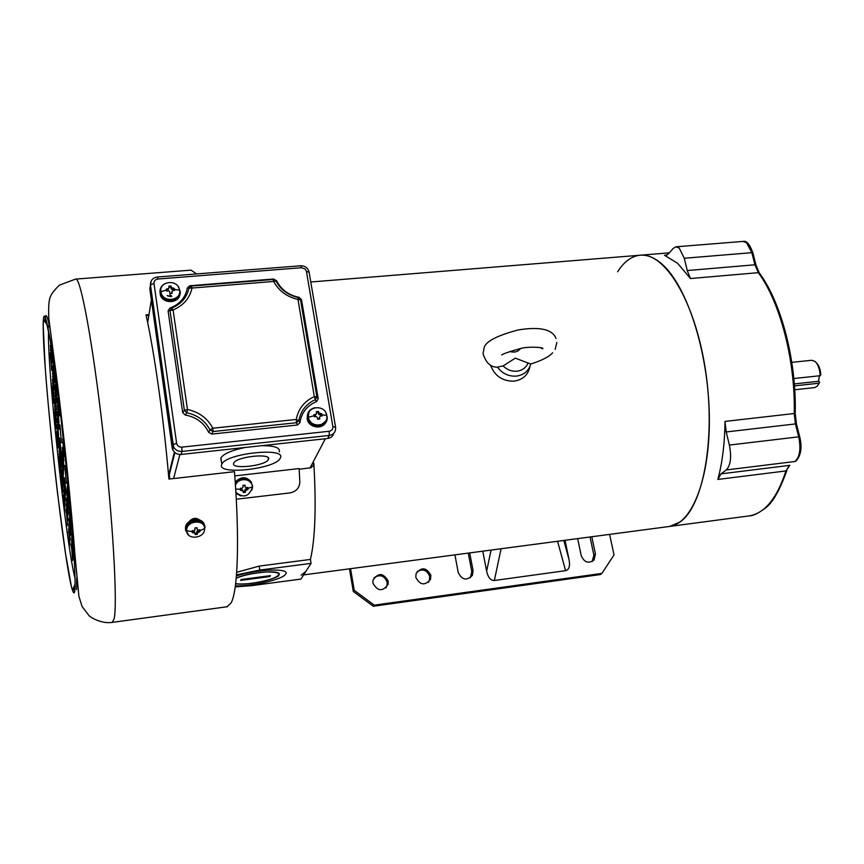 <?xml version="1.0" encoding="UTF-8"?>
<svg xmlns="http://www.w3.org/2000/svg" width="864" height="864" viewBox="0 0 864 864"><rect width="100%" height="100%" fill="white"/><g stroke="black" fill="none" stroke-linecap="round" stroke-linejoin="round"><path stroke-width="1.3" d="M270.443 575.64L241.132 579.506L240.689 580.392L269.935 576.536L270.443 575.64M269.935 576.536L269.816 575.726M662.494 264.568C686.869 286.146 707.972 350.914 709.279 413.662C710.737 476.485 692.658 523.379 669.751 526.424L679.903 522.072C703.404 506.272 716.062 437.908 705.359 369.36C694.883 300.737 664.502 251.64 639.684 255.258C647.071 254.459 654.674 257.569 662.494 264.568M664.513 255.258L665.874 255.42L668.488 253.854L673.132 248.476L675.961 246.802L679.212 248.044L684.266 258.26L687.236 270.551L754.931 264.794L758.344 272.668L759.596 273.316C781.369 302.778 796.543 360.936 795.215 413.057L794.221 413.521L795.42 423.922L726.214 431.957L729.378 445.057C731.689 457.013 730.642 465.307 726.257 469.951L721.019 473.861L717.854 479.434C722.347 462.748 724.734 443.405 725.004 421.416L794.221 413.521C795.571 360.947 780.214 302.141 758.344 272.668L690.466 278.532L677.624 263.304L664.513 255.258L667.051 255.053M617.63 271.76C623.938 261.824 631.292 256.316 639.684 255.258L310.781 281.999M687.236 270.551L690.466 278.532M726.214 431.957L725.004 421.416M417.085 571.633C422.939 568.458 427.151 570.078 429.721 576.493L429.354 580.586L428.35 582.368M415.811 577.346C420.044 585.241 424.937 585.932 430.488 579.409L430.855 575.316C426.46 567.324 421.535 566.741 416.081 573.566L415.811 577.346M374.036 577.714C380.041 574.063 384.426 575.575 387.18 582.26L387.04 585.544L385.938 587.898M372.924 583.157C377.644 591.44 382.687 591.84 388.066 584.377L388.195 581.094C383.27 572.713 378.194 572.432 372.978 580.241L372.924 583.157M350.557 568.674L354.218 590.339L353.3 591.494L349.466 568.825M609.595 534.384L614.034 554.926L601.873 573.415L374.263 605.146L373.28 606.258L600.286 574.571L601.873 573.415M353.3 591.494L373.28 606.258M590.015 536.976L593.881 555.142L592.186 561.514M468.266 553.09L471.809 571.72L470.308 577.789M354.218 590.339L374.263 605.146M482.771 551.178L486.626 571.147C488.074 577.498 490.644 580.619 494.348 580.5L565.585 570.672C569.03 569.808 570.208 566.222 569.106 559.926L565.013 540.281M577.649 538.618L581.278 555.854C584.323 562.507 588.589 563.879 594.065 559.98L595.447 553.932L591.786 536.738M454.918 554.861L458.244 572.551C462.067 580.079 466.787 581.008 472.414 575.316L473.062 570.542L469.692 552.906M297.994 299.452C286.999 296.914 278.888 290.92 273.64 281.459L276.566 280.714C281.189 289.71 288.684 295.25 299.052 297.324L298.177 297.508C288.144 295.207 280.735 289.742 275.962 281.102L273.002 279.493L273.564 279.018L189.821 285.746L191.462 286.038L188.989 288.112L191.992 288.047C189.734 298.253 183.438 305.554 173.092 309.96L187.466 409.493C199.012 411.977 207.457 418.219 212.814 428.22L209.974 429.883L208.667 432.346C203.958 422.798 196.139 417.031 185.22 415.022L186.818 412.787C197.37 415.033 205.092 420.736 209.974 429.883L213.062 431.536L211.799 434.084L297.508 425.002L296.471 422.723L298.879 420.52L296.255 419.45C298.307 408.823 304.322 401.22 314.312 396.63L297.994 299.452L298.177 297.508L300.542 299.84L297.994 299.452M315.338 399.676L314.312 396.63L316.883 396.889L318.211 398.758L301.514 299.668L300.542 299.84L316.883 396.889L315.338 399.676L316.58 401.587C307.044 405.605 301.493 412.636 299.927 422.69L298.879 420.52C300.726 410.81 306.212 403.866 315.338 399.676M187.466 409.493L186.818 412.787L184.378 410.346L187.466 409.493M171.731 308.113L173.092 309.96L168.091 310.91L182.671 412.571L184.378 410.346L170.057 310.835L171.731 308.113L169.852 308.146C179.723 304.312 185.555 297.572 187.337 287.906L188.989 288.112C186.937 297.443 181.181 304.106 171.731 308.113M301.514 299.668L299.052 297.324M316.58 401.587L318.211 398.758M297.508 425.002L299.927 422.69M208.667 432.346L211.799 434.084M182.671 412.571L185.22 415.022M169.852 308.146L168.091 310.91M189.821 285.746L187.337 287.906M276.566 280.714L273.564 279.018M151.319 280.735L150.433 285.023L172.93 444.712L172.174 447.779L149.828 288.889L150.455 284.915L153.986 283.457C153.932 280.973 155.228 279.493 157.874 279.018L301.504 267.721L305.1 268.963L306.428 271.35L332.878 426.589C333.029 429.149 331.808 430.704 329.238 431.266L181.818 447.152C179.021 447.174 177.293 445.889 176.623 443.318L153.986 283.457M172.174 447.779L172.757 449.777C174.506 453.092 177.325 454.648 181.213 454.453L182.012 451.429L181.818 447.152M301.504 267.721L300.748 265.766L157.345 277.009C152.755 277.776 150.466 280.411 150.455 284.915L173.513 446.72C175.273 450.058 178.103 451.624 182.012 451.429L329.238 435.445L327.629 438.491L181.213 454.453M327.629 438.491C330.89 437.983 332.975 436.201 333.86 433.166M186.646 530.723L186.667 529.794C187.11 520.344 204.714 519.145 204.595 528.53L204.574 529.308C204.325 538.758 186.635 540.205 186.646 530.723L186.667 529.794C187.11 520.344 204.714 519.145 204.595 528.53L204.574 529.308C204.325 538.758 186.635 540.205 186.646 530.723L186.667 529.794C187.11 520.344 204.714 519.145 204.595 528.53L204.574 529.308C204.325 538.758 186.635 540.205 186.646 530.723L186.667 529.794C187.11 520.344 204.714 519.145 204.595 528.53L204.574 529.308C204.325 538.758 186.635 540.205 186.646 530.723L192.262 531.63L192.218 530.69L193.99 530.69L195.026 529.751L194.897 527.958L197.035 527.699L197.165 529.373L198.277 530.161L199.919 529.751L199.994 531.587L197.327 532.958L197.316 534.308L195.178 534.568L195.178 533.315L194.076 532.526L192.294 532.526L192.218 530.69L193.99 530.69L195.026 529.751L194.897 527.958L197.035 527.699L197.165 529.373L198.277 530.161L199.919 529.751L199.962 530.69L199.994 531.587L197.327 532.958L197.316 534.308L195.178 534.568L195.178 533.315L194.076 532.526L192.294 532.526L192.218 530.69L193.99 530.69L195.026 529.751L194.897 527.958L197.035 527.699L197.165 529.373L198.277 530.161L199.919 529.751L199.962 530.69L199.994 531.587L197.327 532.958L197.316 534.308L195.178 534.568L195.178 533.315L194.076 532.526L192.294 532.526L192.218 530.69L193.99 530.69L195.026 529.751L194.897 527.958L197.035 527.699L197.165 529.373L198.277 530.161L199.919 529.751L199.962 530.69L199.994 531.587L197.327 532.958L197.316 534.308L195.178 534.568L195.178 533.315L192.294 532.526L192.262 531.63L186.646 530.723M185.674 529.729L185.706 528.725C186.17 518.616 205.016 517.342 204.887 527.386L204.455 530.15L204.887 527.386C205.016 517.342 186.17 518.616 185.706 528.725C186.17 518.616 205.016 517.342 204.887 527.386C205.016 517.342 186.17 518.616 185.706 528.725L185.436 527.872C185.814 518.638 202.673 516.197 204.401 525.096C202.673 516.197 185.814 518.638 185.436 527.872C185.814 518.638 202.673 516.197 204.401 525.096C202.673 516.197 185.814 518.638 185.436 527.872L185.674 529.729L188.708 535.183L185.674 529.729M186.322 529.654L186.343 528.725C186.7 520.009 202.651 517.828 204.088 526.262C202.651 517.828 186.7 520.009 186.343 528.725C186.7 520.009 202.651 517.828 204.088 526.262C202.651 517.828 186.7 520.009 186.343 528.725L186.322 529.654M185.857 531.004L185.414 528.876L185.857 531.004M192.24 531.187L193.601 531.025L194.076 532.526L193.601 531.025L194.076 532.526L193.601 531.025L194.713 531.814L192.24 531.187M196.906 533.012L196.852 531.446L197.316 534.308L196.852 531.446L196.906 533.012L195.178 533.228L196.906 533.012M197.878 530.496L196.852 531.446L197.327 532.958L196.852 531.446L197.327 532.958L196.852 531.446L197.878 530.496L199.584 530.291L199.994 531.587L199.562 529.848L199.994 531.587L199.562 529.848L196.852 531.446L199.584 530.291L197.878 530.496L198.353 531.997L197.878 530.496M196.69 527.882L197.165 529.373L196.69 527.882M530.788 363.96C528.714 370.969 523.908 375.019 516.37 376.121C508.615 376.564 502.297 373.561 497.426 367.124L503.129 365.926L515.311 358.15L530.658 364.003C544.784 359.694 550.649 355.201 552.625 352.771M527.904 363.463C525.744 367.945 522.072 370.516 516.877 371.196C511.628 371.574 507.038 369.814 503.129 365.926M520.474 348.57C517.946 351.853 514.393 352.825 509.825 351.497M490.406 364.867C494.521 375.883 502.405 381.316 514.048 381.154C522.958 379.75 528.293 374.782 530.042 366.239M313.848 463.18C316.321 506.984 315.187 539.082 310.424 559.44C315.187 539.082 316.321 506.984 313.848 463.18M305.899 571.374L301.223 575.208M668.628 526.565L749.38 515.873C764.856 513.216 777.038 498.236 785.927 470.945L717.854 479.434M44.863 321.592L45.252 317.153M45.295 316.937C46.084 313.157 47.682 317.196 50.09 329.076M76.745 577.735L76.561 589.572M189.238 521.586C192.467 517.903 195.955 517.396 199.714 520.031M226.962 606.755L231.142 602.899C237.913 590.512 239.728 538.175 234.446 471.679L168.89 479.077C163.76 418.748 154.494 352.858 146.027 314.885L148.975 314.636M196.592 273.931L191.03 270.14L75.838 279.083M43.243 325.89C42.714 371.606 64.12 566.158 72.446 590.101C73.667 593.892 74.466 593.654 74.855 589.378C76.367 574.97 70.2 495.86 61.42 421.254C52.661 346.507 44.539 302.886 43.438 319.648L43.243 325.89M48.535 330.145L48.481 332.705C47.66 373.324 66.182 544.817 75.017 578.2M62.338 447.455L63.871 460.912L62.338 447.455M146.178 315.576L148.856 315.349M74.099 590.35L73.397 587.941M49.118 324.497L48.719 326.894M64.13 456.602L62.651 438.62L64.13 456.602M68.18 484.272L67.662 480.017L67.446 484.067L69.25 495.601M51.926 358.452L50.339 345.352L51.84 363.323L51.926 358.452M50.404 340.524L51.959 355.99L51.851 349.38M53.579 360.839L54.529 367.459M64.865 465.523L66.323 483.224L64.865 465.523M54.464 370.969L52.844 357.642L54.356 375.818L54.464 370.969M62.845 433.566L64.487 448.351M60.361 412.312L62.014 426.362M57.866 392.224L59.422 409.05L59.53 405.486M55.361 373.41L57.035 385.798M56.894 391.09L55.274 377.665L56.776 395.798L56.894 391.09M54.313 378.216L52.715 365.018L52.628 369.846L54.216 382.946L54.313 378.216M59.346 411.361L57.715 397.829L57.586 402.484L59.206 415.919L59.346 411.361M70.016 503.939L70.47 509.08M56.711 398.12L55.112 384.836L55.004 389.513L56.603 402.71L56.711 398.12M57.521 404.784L59 422.615L57.521 404.784M59.951 424.883L61.42 442.67L59.951 424.883M65.297 455.922L66.517 467.618M72.22 529.924L72.662 535.756M71.334 519.026L69.844 506.779L69.628 510.581L71.291 524.372L71.496 521.078M63.547 494.834L64.93 511.369L63.547 494.834M69.012 499.856L67.349 486.076L67.144 490.039L68.796 503.723L69.012 499.856M62.77 488.376L61.225 475.492L62.618 492.08L62.77 488.376M63.796 489.24L65.2 506.002L63.796 489.24M63.018 482.717L61.452 469.703L61.301 473.58L62.856 486.497L63.018 482.717M66.161 508.928L67.554 525.636L66.161 508.928M68.548 528.746L69.93 545.411L68.548 528.746M64.055 483.527L65.47 500.504L64.055 483.527M63.266 476.928L61.679 463.774L63.094 480.794L63.266 476.928M66.452 503.41L67.856 520.344L66.452 503.41M68.861 523.444L70.254 540.335L68.861 523.444M72.922 557.161L71.291 543.629L72.673 560.466L72.922 557.161M73.289 552.107L71.636 538.423L73.04 555.487L73.289 552.107M70.816 531.608L69.185 518.022L68.969 521.651L70.589 535.14L70.816 531.608M68.364 511.261L66.744 497.772L66.55 501.552L68.159 514.933L68.364 511.261M65.934 491.054L64.325 477.662L64.141 481.583L65.74 494.878L65.934 491.054M63.515 470.999L61.916 457.704L61.754 461.765L63.342 474.962L63.515 470.999M73.181 542.884L72.004 533.088L71.755 536.663L73.559 548.402M71.172 526.198L69.509 512.471L70.934 529.816L71.172 526.198M68.688 505.624L67.036 491.994L68.472 509.393L68.688 505.624M63.774 464.929L62.154 451.494L61.992 455.652L63.601 468.99L63.774 464.929M58.936 424.818L57.337 411.577L58.795 429.16L58.936 424.818M56.43 409.46L54.95 391.835L56.43 409.46M54.162 385.279L52.585 372.233L54.065 389.902L54.162 385.279M51.721 370.483L50.242 352.771L51.721 370.483M61.117 451.084L59.53 437.886L59.389 442.087L60.966 455.188L61.117 451.084M58.601 435.553L57.154 418.208L58.601 435.553M56.365 411.685L54.799 398.671L54.702 403.142L56.257 416.059L56.365 411.685M53.924 396.706L52.466 379.274L53.924 396.706M53.881 398.941L52.337 386.154L53.784 403.348L53.881 398.941M56.203 418.23L54.648 405.356L56.095 422.507L56.203 418.23M58.536 437.659L56.981 424.688L58.406 441.806L58.536 437.659M60.89 457.218L59.324 444.161L59.184 448.265L60.75 461.236L60.89 457.218M56.041 424.624L54.508 411.88L55.933 428.814L56.041 424.624M58.342 443.858L56.808 431.017L56.689 435.164L58.223 447.908L58.342 443.858M60.674 463.212L59.119 450.295L60.534 467.143L60.674 463.212M60.458 469.076L58.925 456.289L60.318 472.91L60.458 469.076M62.478 442.973L63.169 442.908M67.446 484.067L68.137 483.991M50.933 350.255L50.274 350.32M64.681 469.638L65.351 469.562M53.438 362.524L52.758 362.578M60.242 415.865L60.782 415.811M55.847 382.396L55.166 382.46M53.287 369.781L52.628 369.846M58.266 402.419L57.586 402.484M55.674 389.448L55.004 389.513M57.402 409.331L58.061 409.266M59.81 429.289L60.48 429.214M69.628 510.581L70.297 510.505M63.385 498.496L63.979 498.431M67.813 489.964L67.144 490.039M61.679 479.218L61.085 479.282M63.634 492.988L64.238 492.923M61.906 473.515L61.301 473.58M65.977 512.536L66.593 512.46M68.342 532.213L68.958 532.138M63.882 487.35L64.508 487.285M62.154 467.672L61.528 467.737M66.258 507.103L66.884 507.028M68.656 526.997L69.282 526.921M71.69 546.955L71.064 547.031M72.047 541.825L71.41 541.901M69.606 521.575L68.969 521.651M67.187 501.476L66.55 501.552M64.778 481.518L64.141 481.583M62.392 461.7L61.754 461.765M72.425 536.576L71.755 536.663M69.952 516.11L69.293 516.186M67.5 495.785L66.841 495.86M62.651 455.576L61.992 455.652M57.866 415.951L57.218 416.016M54.853 396.414L55.501 396.349M53.147 376.877L52.51 376.942M50.177 357.61L50.814 357.556M60.026 442.022L59.389 442.087M57.035 422.55L57.672 422.485M55.328 403.078L54.702 403.142M52.38 383.875L53.006 383.821M52.877 390.593L52.261 390.647M55.166 409.666L54.551 409.72M57.478 428.868L56.862 428.922M59.81 448.2L59.184 448.265M55.015 416.092L54.41 416.156M57.294 435.1L56.689 435.164M59.594 454.237L58.99 454.302M59.389 460.145L58.795 460.21M299.171 469.228L310.943 467.77L313.081 465.912L313.826 463.212M234.77 475.891L299.138 468.569L299.83 482.112C299.452 488.03 296.158 491.627 289.958 492.912L236.272 499.23M285.682 574.042C283.295 579.312 252.266 586.57 235.354 585.868C252.266 586.57 283.295 579.312 285.682 574.042L285.682 574.042M235.624 583.729C246.218 585.9 276.998 579.658 278.921 574.938L278.921 574.927C283.338 569.408 249.037 571.903 236.218 578.156M236.412 575.942C256.5 569.095 290.542 567.896 285.714 573.998C290.542 567.896 256.5 569.095 236.412 575.942M793.832 378.54L820.13 375.721C819.839 369.252 818.165 364.5 815.108 361.476L811.793 360.266L791.802 362.34M814.709 387.58L817.301 386.165L818.996 383.216L794.47 385.884M820.13 375.721L820.8 374.771C820.444 369.36 818.986 365.396 816.426 362.891M818.629 384.102L819.666 382.266L818.564 381.294L794.318 383.918M818.996 383.216L819.666 382.266M819.396 375.797L818.564 381.294M308.383 417.28L308.351 417.085C306.32 405.864 325.296 404.125 326.732 415.357L326.808 415.919C328.439 426.935 309.766 428.371 308.383 417.28L314.118 415.724L313.934 414.688L315.76 414.364L316.678 413.24L316.321 411.653L318.514 411.426L318.859 412.97L321.818 413.856L322.002 414.893L322.175 415.962L320.49 416.016L319.561 417.128L319.788 419.008L317.596 419.234L317.38 417.409L316.105 416.47L314.291 416.794L314.118 415.724M325.955 412.938L327.11 416.61C328.838 428.393 308.869 429.916 307.39 418.057L307.357 417.863C307.076 412.409 309.647 409.018 315.068 407.657M326.052 421.826C322.693 430.196 308.178 427.756 307.13 418.619L307.973 413.068M325.771 420.887C318.838 428.177 312.93 427.205 308.048 417.992L308.891 412.7M319.237 419.051L319.572 417.182M319.075 418.122L319.561 417.128L319.086 418.165M321.602 415.973L321.818 413.856M321.397 414.709L319.648 414.893L320.134 413.91M318.859 412.97L318.384 413.964L319.648 414.893M318.384 413.964L318.514 411.426M318.092 412.279L316.516 412.441M315.76 414.364L315.274 415.357L316.224 414.191M315.274 415.357L314.086 415.476M236.682 572.303L259.2 566.093L310.424 559.44L311.062 563.371L259.805 570.067L259.2 566.093M235.213 586.894L251.521 585.662L300.931 579.085L311.062 563.371M236.498 574.862L259.805 570.067M221.044 460.609L220.871 457.909C223.592 453.762 231.682 450.295 245.106 447.487M261.889 445.662C274.59 445.684 280.39 447.746 279.288 451.85M221.638 464.605L221.81 464.206C225.925 453.168 287.096 446.904 280.282 458.06L280.249 458.136C276.361 468.882 216.767 475.6 221.638 464.605M268.434 459.389L268.391 459.464C266.069 465.869 230.558 469.8 233.68 463.255L233.766 463.061C236.174 456.559 272.236 452.79 268.434 459.389M160.855 291.719C158.922 281.545 176.548 278.845 179.291 288.846L179.615 290.207C181.591 300.197 164.29 303.199 161.255 293.339L160.855 291.719L166.45 290.056L166.298 289.051L168.113 288.738L169.085 287.626L168.815 286.157L171.05 285.973L171.364 287.615L174.344 288.403L174.496 289.408L174.647 290.455L172.886 290.434L171.914 291.546L172.12 293.36L169.884 293.544L169.636 291.535L168.415 290.79L166.59 291.103L166.45 290.056M171.115 288.587L172.433 289.192M178.276 286.751L180.112 291.006C182.218 301.698 163.717 304.927 160.466 294.376L160.034 292.637C159.667 288.976 161.082 286.103 164.29 284.029M179.96 294.235C179.01 303.512 163.123 304.214 160.348 295.056L160.013 290.369M179.442 293.317C178.686 302.065 163.706 302.821 161.104 294.192L160.823 289.71M170.78 296.579L167.659 295.909M171.385 296.46L167.108 295.564M171.817 296.32L169.927 294.689M171.785 293.382L171.914 291.546M171.806 292.151L171.688 292.745M174.29 290.444L174.344 288.403M174.15 289.44L172.368 289.591L172.595 288.382M171.32 287.442L171.137 288.824L172.368 289.591M171.094 288.652L171.05 285.973M170.867 287.01L169.009 287.161M168.113 288.738L167.897 289.948L168.988 288.187M167.897 289.948L166.45 290.066M235.429 485.33C238.367 476.939 252.374 478.235 252.385 486.853L252.407 487.318C248.994 496.757 243.486 498.431 235.872 492.329M240.386 489.294L240.322 488.29L242.071 488.236L243.065 487.199L242.903 485.395L244.998 485.158L245.16 486.875L246.262 487.75L247.86 487.415L247.925 488.419L247.968 489.391L245.376 490.774L245.398 492.286L243.302 492.523L243.281 491.076L240.44 490.277L240.386 489.294L235.678 489.024M244.987 486.583L244.598 485.212M235.267 482.933C243.227 475.988 249.016 477.047 252.634 486.086L251.932 490.007M235.213 482.036C241.164 476.226 246.586 476.312 251.467 482.296M235.343 484.024C240.764 477.479 246.067 477.209 251.251 483.235M246.035 489.1L244.922 489.985M240.797 495.947L235.937 493.268M240.397 489.38L241.661 489.24L242.179 490.212M242.935 490.428L241.661 489.24M243.302 491.638L244.944 491.443L245.398 492.286M244.944 491.443L244.858 489.866L245.376 490.838M246.37 489.726L245.84 488.754L244.858 489.866M245.84 488.754L247.514 488.56L247.968 489.391M247.514 488.56L247.46 487.512M236.196 578.308C243.076 575.176 253.325 573.048 266.954 571.936C276.685 572.119 280.541 573.134 278.532 574.992L278.51 575.014C282.604 577.12 247.676 586.397 235.645 583.578M279.061 573.901L278.867 574.549M748.138 516.046L749.38 515.873C753.052 515.927 758.365 513.324 765.331 508.075C772.502 502.999 779.684 490.46 786.877 470.437M759.305 272.916L756.011 265.151L754.931 264.794L751.853 252.677L746.485 242.622L742.986 241.423L676.123 246.791M755.968 264.978L752.933 253.044L751.853 252.677L684.266 258.26M721.019 473.861L789.394 465.394L785.927 470.945L789.815 465.275M729.378 445.057L798.703 436.838L795.42 423.922L796.489 424.127L799.74 436.903M726.257 469.951L795.085 461.473C799.87 456.84 801.079 448.632 798.703 436.838L799.772 437.033C802.246 447.628 800.971 455.641 795.938 461.074L795.539 461.344M593.881 555.142L595.447 553.932M471.809 571.72L473.062 570.542M563.825 540.443L569.106 559.926M557.572 541.274L565.585 570.672M501.077 548.748L494.348 580.5M491.076 550.076L486.626 571.147M273.64 281.459L191.992 288.047L191.462 286.038L273.002 279.493L273.64 281.459M212.814 428.22L296.255 419.45L296.471 422.723L213.062 431.536L212.814 428.22M335.534 426.892L309.128 272.354L306.428 271.35M332.878 426.589L335.588 427.248L335.653 427.896C335.632 432.097 333.493 434.614 329.238 435.445L329.238 431.266M157.334 277.009L157.874 279.018M172.757 449.777L173.513 446.72L172.962 444.625L176.623 443.318M199.962 530.69L204.595 528.53L199.962 530.69M227.437 606.701L112.504 622.339C100.969 624.348 88.744 616.216 88.938 615.481L82.112 606.539L78.916 596.398L75.06 555.973C71.442 508.27 64.12 435.726 56.894 379.361L48.805 318.535C48.308 306.936 48.881 299.603 50.522 296.514C51.505 293.738 54.464 289.937 59.422 285.12L75.622 279.094C80.449 276.48 92.621 341.334 102.751 430.261C112.914 519.124 117.666 603.526 114.145 618.764L112.255 622.372M74.909 589.777C74.552 594.734 73.386 593.665 71.41 586.58L65.556 553.781L57.456 492.566C51.775 444.29 47.272 396.306 45.166 366.844L43.2 325.534C43.157 317.617 43.902 314.874 45.446 317.293L51.008 343.98L60.102 410L68.98 492.415L73.915 553.381C75.136 574.279 75.265 584.971 74.909 589.777M174.409 452.131L168.577 475.384M147.679 322.65L151.362 299.786M173.578 478.548L179.896 454.496M325.328 438.75L310.014 467.996M322.002 414.893L326.732 415.357M169.7 478.991L169.193 472.91M174.496 289.408L179.615 290.207M247.925 488.419L252.385 486.853M245.16 486.875L244.631 485.903M278.662 574.949C272.549 581.396 245.549 585.241 235.645 583.61M640.742 255.172L669.373 252.839M795.215 413.197L796.457 424.008M752.89 252.871C749.79 244.318 746.572 240.494 743.234 241.402M430.488 579.409L429.354 580.586M388.066 584.377L387.04 585.544M594.065 559.98L592.499 561.168M472.414 575.316L471.172 576.493M300.748 265.766C305.035 265.777 307.811 267.818 309.053 271.901M186.667 529.794L186.343 528.725L186.667 529.794M556.027 338.504C552.506 329.314 539.924 326.452 518.292 329.929C496.282 335.75 484.855 341.906 484.024 348.397L483.041 353.646C485.989 363.042 490.957 367.556 497.966 367.189M501.736 355.028C502.654 353.959 508.702 351.853 519.869 348.7C527.936 346.118 545.497 347.382 542.592 348.808L540.248 347.555M555.174 349.315L556.837 342.436M303.631 574.895L669.751 526.424M75.06 584.15L72.446 590.101M47.52 325.242L43.438 319.648M168.718 477.047L174.895 452.574M814.849 387.558L794.729 389.761M307.357 417.863L307.098 418.424M308.351 417.085L308.016 417.787M220.871 457.909L221.81 464.206M268.11 457.715L268.391 459.464M160.466 294.376L160.348 295.056M161.255 293.339L161.104 294.192M171.137 288.824L171.364 287.615M244.858 489.791L245.376 490.774"/></g></svg>
